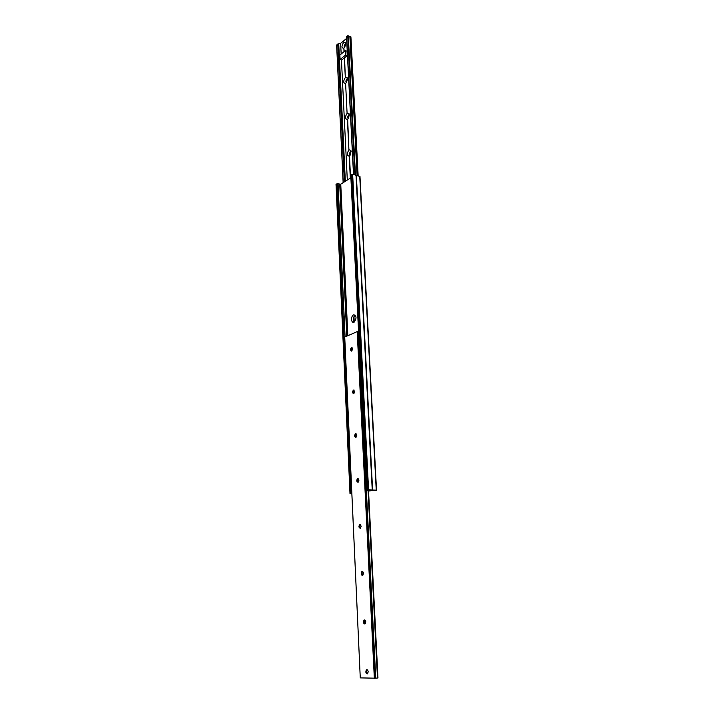 <?xml version="1.0" encoding="UTF-8"?>
<svg xmlns="http://www.w3.org/2000/svg" width="714" height="714" viewBox="0 0 714 714"><rect width="100%" height="100%" fill="white"/><g stroke="black" fill="none" stroke-linecap="round" stroke-linejoin="round"><path stroke-width="1.07" d="M344.728 337.026L357.196 331.644L358.464 331.787L375.725 678.184L377.974 677.97L368.424 490.125M344.728 336.954L360.267 677.889L375.725 678.184L358.464 331.787M357.812 478.585L357.643 482.084M359.918 524.549L359.865 528.11M362.096 571.727L362.159 575.35M364.336 620.154L364.515 623.866M366.639 669.893L366.951 673.704M351.895 347.361L351.529 351.038M353.841 389.942L353.617 393.682M355.831 433.612L355.09 434.826L355.75 437.414M355.759 433.782L355.483 437.245M352.707 348.753L351.431 347.459C350.172 349.405 350.297 350.565 351.806 350.94L352.707 348.753M354.751 391.433L353.394 390.067C352.18 392.075 352.341 393.244 353.903 393.575L354.751 391.433M356.848 435.192L355.411 433.746C354.233 435.835 354.447 437.013 356.045 437.289L356.848 435.192M358.999 480.076L357.473 478.55C356.348 480.709 356.598 481.905 358.241 482.137L358.999 480.076M361.204 526.138L359.597 524.513C358.517 526.745 358.821 527.967 360.49 528.155L361.204 526.138M363.462 573.413C363.239 571.843 362.676 571.271 361.784 571.682C360.757 574.002 361.097 575.234 362.801 575.395L363.462 573.413M365.791 621.948C365.541 620.279 364.952 619.672 364.024 620.109C363.051 622.51 363.435 623.768 365.166 623.893L365.791 621.948M368.183 671.803C367.906 670.035 367.291 669.384 366.336 669.848C365.416 672.329 365.836 673.614 367.594 673.713L368.183 671.803M366.987 669.652L366.184 670.901L367.326 673.882M364.684 619.93L363.845 621.18L364.89 624.054M362.444 571.521L361.561 572.762L362.516 575.546M360.267 524.371L359.347 525.593L360.195 528.298M358.133 478.434L357.187 479.629L357.946 482.271M356.063 433.657L355.411 433.746M354.037 389.996L353.046 391.129L353.394 393.539M352.056 347.415L351.056 348.512L351.315 350.877M368.549 491.009L376.519 490.17L368.567 489.777L366.469 490.116L368.522 490.545M350.886 177.759L340.757 184.176L336.999 183.712L336.151 184.569M353.617 314.829L353.501 314.883C350.574 316.257 351.199 323.924 354.108 322.184C356.795 318.319 356.625 315.865 353.617 314.829M353.501 314.883L355.242 315.177C353.127 317.239 352.743 319.577 354.09 322.192M359.856 176.492L352.645 174.207L350.886 175.189M372.601 489.956L356.357 175.216M372.28 489.974L356.063 175.242M372.235 489.938L356.018 175.117M351.832 493.338L349.994 493.66L351.85 493.776M349.494 155.955L349.217 156.143C346.736 155.688 346.638 153.644 348.914 150.02L347.388 119.336C344.942 119.024 344.844 117.025 347.093 113.356L345.603 83.359C343.193 83.19 343.095 81.235 345.308 77.514L344.335 57.932L341.694 60.038L340.087 59.476L345.612 55.049L347.227 55.63L344.335 57.932M350.547 177.973L349.494 155.929M350.306 178.125L349.217 156.143M348.914 150.02L347.664 119.122M347.093 113.356L345.603 83.359M345.308 77.514L344.567 57.754M344.255 51.506L343.853 48.195C341.479 48.15 341.381 46.249 343.568 42.483L343.496 41.001L340.649 43.349L337.749 44.027L336.678 45.116M343.568 42.483L343.729 40.814L346.638 38.413M344.023 51.694L343.853 48.195M358.107 175.689L350.904 36.789L348.316 35.941M348.316 35.861L355.456 174.966L348.316 35.861L346.647 36.967M343.8 42.296L345.478 42.626L344.764 47.169L344.086 48.008M345.612 55.049L345.389 50.596L347.004 51.176L347.227 55.63M345.54 77.335L347.218 77.701L346.638 82.181L345.835 83.181M347.325 113.187L348.985 113.571L348.548 117.997L347.62 119.167M349.155 149.86L350.788 150.261L350.494 154.652L349.458 155.982M350.235 155.108L350.949 151.796M349.307 115.061L348.834 114.999C347.522 116.328 347.352 117.453 348.325 118.363L349.307 115.07M346.477 82.44L347.495 79.209M344.675 47.311L345.728 44.089M344.63 47.374C343.853 46.321 344.103 45.214 345.371 44.054M346.46 82.467C345.63 81.798 345.728 80.753 346.736 79.325L347.495 79.174M350.244 155.09C349.235 154.474 349.271 153.394 350.369 151.841L350.619 151.698M345.389 50.596L339.873 55.049L340.087 59.476M357.196 331.644L374.341 678.3M357.5 331.617L374.68 678.282M358.41 331.76L375.671 678.193M368.022 490.116L377.474 678.014M347.825 335.634L340.757 184.176M376.242 490.116L359.722 176.126M368.567 489.777L352.645 174.207M367.603 489.84L351.761 174.296M366.603 490.054L350.869 174.876M347.236 335.883L340.185 184.239M346.87 336.044L339.828 184.141M346.763 336.089L339.721 184.141M345.085 336.803L338.07 183.801M351.083 493.401L336.999 183.712M350.119 493.606L336.133 184.257M358.071 175.68L350.824 36.709M357.205 175.439L349.994 36.396M357.08 175.412L349.878 36.396M354.849 174.805L347.736 35.78M353.626 174.475L346.638 36.691M353.492 174.439L346.593 38.458M354.233 322.112L353.966 316.588M347.307 180.026L341.453 59.958M341.167 54.005L340.649 43.349M345.344 181.276L338.739 43.965M344.8 181.615L338.195 43.929M344.335 181.909L337.749 44.027M343.202 182.632L336.669 44.911M368.504 490.134L377.974 677.97M344.683 336.99L360.267 677.889M366.184 670.901L366.621 669.982M363.845 621.18L364.292 620.35M361.561 572.762L362.025 572.012M359.347 525.593L359.82 524.924M357.187 479.629L357.678 479.014M355.09 434.826L355.599 434.264M353.046 391.129L353.573 390.612M351.056 348.512L351.609 348.021M376.519 490.17L359.972 176.322M366.469 490.116L350.752 175.037M349.994 493.66L336.026 184.417M358.151 175.698L350.904 36.789M353.546 174.448L346.558 36.833M343.139 182.668L336.615 45.018M345.692 43.402L345.478 42.626M347.468 78.567L347.218 77.701M349.28 114.535L348.985 113.571M351.127 151.341L350.788 150.261"/></g></svg>
